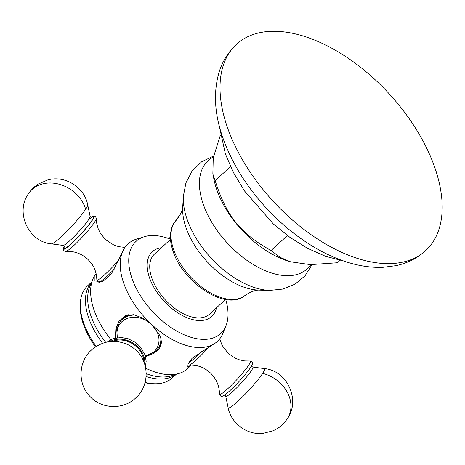 <?xml version="1.0" encoding="UTF-8"?>
<svg xmlns="http://www.w3.org/2000/svg" width="465" height="465" viewBox="0 0 465 465"><rect width="100%" height="100%" fill="white"/><g stroke="black" fill="none" stroke-linecap="round" stroke-linejoin="round"><path stroke-width="0.7" d="M236.522 44.285A139.948 79.067 -132.5 0 0 227.774 128.433A139.948 79.067 47.5 0 0 321.321 241.416A139.948 79.067 47.5 0 0 425.661 250.612A139.948 79.067 47.5 0 0 434.415 166.464A139.948 79.067 -132.5 0 0 340.862 53.487A139.948 79.067 -132.5 0 0 236.522 44.285C228.228 52.022 222.38 61.427 218.974 72.511C213.173 92.919 214.597 115.047 223.252 138.896C232.087 163.163 246.171 185.93 265.503 207.198C279.599 222.566 295.008 235.412 311.748 245.729C323.506 252.943 335.346 258.43 347.268 262.184C359.503 266.05 371.413 267.759 382.997 267.317L396.023 265.655C407.357 263.219 417.239 258.209 425.661 250.612M287.417 235.534L271.06 250.53L280.226 257.407L290.631 261.836L310.504 264.626L337.433 262.748L340.043 260.354M230.53 166.58L215.167 180.658C226.24 215.754 240.37 233.418 271.06 250.53M220.352 135.274L213.243 157.78L212.854 174.044L215.167 180.658M170.51 239.388L154.531 254.041A40.74 23.018 47.5 0 0 152.392 256.564A40.74 23.018 -132.5 0 0 167.104 301.733A40.74 23.018 -132.5 0 0 209.587 314.102L225.572 299.454M216.446 307.813A43.943 24.825 47.5 0 1 214.057 313.736A43.943 24.825 -132.5 0 1 168.185 305.296A43.943 24.825 -132.5 0 1 150.061 254.402A43.943 24.825 47.5 0 1 161.39 247.752M170.498 239.237A62.56 35.346 47.5 0 0 145.272 236.435A62.56 35.346 47.5 0 0 132.821 245.2A62.56 35.346 -132.5 0 0 158.623 317.659A62.56 35.346 -132.5 0 0 223.938 329.679A62.56 35.346 47.5 0 0 226.321 324.855A62.56 35.346 47.5 0 0 225.723 299.477M226.321 324.855L222.596 334.073A66.123 37.357 -132.5 0 1 220.834 337.305A66.123 37.357 -132.5 0 1 212.65 344.681A66.123 37.357 -132.5 0 1 151.799 324.605A66.123 37.357 -132.5 0 1 124.335 248.333A66.123 37.357 -132.5 0 1 124.533 248.025A66.123 37.357 -132.5 0 1 135.763 239.347L145.272 236.435M212.65 344.681L192.074 358.317L188.093 363.717L187.802 367.106L190.83 365.042A66.123 37.357 -132.5 0 1 180.158 373.052A66.123 37.357 -132.5 0 1 145.702 368.175M115.396 337.985L115.855 328.796L118.93 321.385L125.097 315.787L133.67 314.677L143.406 318.351L151.799 324.605L160.483 336.364L161.524 342.606L159.629 347.994L154.258 353.115L145.591 356.76M152.857 353.336A24.314 19.855 -146.8 0 0 159.879 347.599M116.756 329.726A24.314 19.855 33.2 0 1 119.22 320.955M128.875 314.636A23.244 18.984 -146.8 0 0 122.894 318.165A23.244 18.984 -146.8 0 0 120.365 321.141A23.244 18.984 -146.8 0 0 119.889 321.914M160.78 337.183A23.244 18.984 33.2 0 1 158.286 348.105L159.274 346.582A23.244 18.984 -146.8 0 0 161.547 340.99M124.306 248.374L111.408 273.891L102.8 281.499L94.93 281L94.953 275.135L96.092 273.658M110.914 339.624A66.123 37.357 -132.5 0 1 93.25 278.244A66.123 37.357 -132.5 0 1 94.953 275.135A66.123 37.357 47.5 0 1 96.075 273.577M175.113 374.302A62.56 35.346 -132.5 0 1 170.562 376.046A62.56 35.346 -132.5 0 1 146.213 373.657M105.671 342.327A62.56 35.346 -132.5 0 1 89.431 287.544L93.25 278.244M91.105 217.463A22.425 2.639 -47.2 0 1 93.337 216.242A22.425 2.639 -47.2 0 1 92.291 220.247A22.425 2.639 132.8 0 1 74.662 240.649A22.425 2.639 132.8 0 1 63.298 248.647A22.425 2.639 132.8 0 1 64.339 246.328M219.474 393.942C220.055 395.977 221.044 396.726 222.45 396.197A22.425 2.639 -47.2 0 0 235.755 384.974A22.425 2.639 -47.2 0 0 250.78 367.187A22.425 2.639 132.8 0 0 252.489 363.799C252.908 362.357 252.082 361.427 250.013 360.997A22.646 2.662 132.8 0 1 248.763 365.077A22.646 2.662 -47.2 0 1 231.303 385.34A22.646 2.662 -47.2 0 1 219.474 393.942C219.399 385.787 216.341 378.754 210.29 372.831C204.629 368.175 200.095 365.06 189.057 365.083A22.14 2.604 -47.2 0 0 209.192 346.634M175.851 374.499A62.56 35.346 -132.5 0 1 146.12 376.47M102.579 343.263A62.56 35.346 -132.5 0 1 89.542 284.876A62.56 35.346 47.5 0 1 91.436 282.406M91.524 282.191L87.682 285.713A62.56 35.346 47.5 0 0 84.397 289.59A62.56 35.346 -132.5 0 0 80.323 303.709A62.56 35.346 -132.5 0 0 96.226 346.361M174.596 375.365A62.56 35.346 -132.5 0 1 172.23 377.952A62.56 35.346 -132.5 0 1 153.671 383.718A62.56 35.346 -132.5 0 1 145.109 382.393M153.671 383.718L151.613 383.613A60.869 34.393 -132.5 0 1 145.016 382.724M95.435 346.873A60.869 34.393 -132.5 0 1 80.247 305.767L80.323 303.709M110.095 341.537A22.425 18.315 33.2 0 1 133.548 343.455A22.425 18.315 33.2 0 1 144.714 364.171M290.631 261.83L288.742 261.266A76.045 42.96 47.5 0 1 216.992 190.255A76.045 42.96 -132.5 0 1 214.034 179.769L212.854 174.044M213.389 157.042A73.354 41.443 -132.5 0 0 203.467 204.833A73.354 41.443 47.5 0 0 256.413 266.346A73.354 41.443 47.5 0 0 310.841 264.632M312.027 264.649L305.092 275.745L295.043 284.15L282.912 289.061L269.845 290.393A72.895 41.182 47.5 0 1 187.343 219.986A72.895 41.182 -132.5 0 1 183.379 196.067L185.913 182.931L192.068 171.114L201.624 161.803L213.615 155.984M183.379 196.067L182.71 207.152A64.106 36.218 -132.5 0 0 186.198 228.187A64.106 36.218 47.5 0 0 258.743 290.096C259.191 290.067 253.286 289.637 244.607 295.757A50.97 28.795 -132.5 0 1 206.727 290.619A50.97 28.795 -132.5 0 1 173.823 250.205A50.97 28.795 -132.5 0 1 175.84 220.741C169.591 228.559 168.725 238.9 173.247 251.763C183.419 282.9 225.81 311.155 244.607 295.757M114.431 268.933A23.244 2.738 132.8 0 1 99.394 282.313M118.558 260.272A22.14 2.604 132.8 0 1 96.842 279.593L98.127 282.511M96.842 279.593C96.034 268.584 92.587 264.3 87.519 259.005C81.16 253.419 73.912 250.902 65.774 251.443A22.646 2.662 132.8 0 0 79.056 240.434A22.646 2.662 132.8 0 0 94.569 222.119A22.646 2.662 -47.2 0 0 96.319 218.504L96.796 223.787L98.185 228.739L100.335 233.186L105.497 239.609L113.972 245.119L118.889 246.7L124.951 247.403M91.756 217.527C91.349 217.806 90.797 217.405 90.1 216.33A19.902 2.342 -47.2 0 1 88.583 219.643A21.454 2.523 -47.2 0 1 91.698 220.794A21.454 2.523 132.8 0 1 73.331 241.754A21.454 2.523 132.8 0 1 64.449 246.671M88.583 219.643A19.902 2.342 132.8 0 1 74.644 236.04A19.902 2.342 132.8 0 1 63.135 245.415C64.222 246.101 64.658 246.619 64.455 246.973M28.464 193.684A32.614 26.639 -146.8 0 1 32.009 189.517A32.614 26.639 33.2 0 1 62.391 185.239A32.614 26.639 33.2 0 1 85.636 209.267A26.714 3.145 132.8 0 1 66.925 231.285A26.714 3.145 132.8 0 1 51.476 243.869C28.313 241.916 15.078 212.069 28.464 193.684C32.19 188.499 32.3 188.953 34.352 186.93L38.223 184.035L47.785 179.909C65.013 175.055 84.473 187.192 87.682 204.815L90.1 216.33M85.636 209.267A26.714 3.145 -47.2 0 0 87.682 204.815M188.302 363.264A23.244 2.738 -47.2 0 0 201.694 351.139M251.449 366.118L252.652 367.03A19.902 2.342 132.8 0 1 251.414 370.611A19.902 2.342 -47.2 0 1 236.365 388.13A19.902 2.342 -47.2 0 1 225.688 396.116L224.682 394.983M225.688 396.116L228.106 407.625A26.714 3.145 -47.2 0 0 242.445 396.901A26.714 3.145 -47.2 0 0 262.649 373.383A26.714 3.145 132.8 0 0 264.312 368.576L252.652 367.03M228.106 407.625C231.076 423.382 246.991 435.164 262.923 433.397L273.094 430.793C277.82 428.341 280.581 426.597 281.389 425.551C282.918 424.458 284.894 422.197 287.324 418.762A32.614 26.639 -146.8 0 0 262.649 373.383M120.365 321.141L119.371 322.658A23.244 18.984 33.2 0 1 121.9 319.688A23.244 18.984 33.2 0 1 135.495 315.038M117.564 337.602A22.14 18.083 33.2 0 1 121.877 321.704A22.14 18.083 33.2 0 1 151.462 324.303A22.14 18.083 33.2 0 1 154.118 351.598A22.14 18.083 33.2 0 1 145.318 355.754M112.565 341.362A21.454 17.519 33.2 0 1 133.118 344.117A21.454 17.519 33.2 0 1 143.877 361.834M128.334 344.861L129.154 345.28A19.902 16.252 33.2 0 1 133.641 348.209L134.35 348.797C149.434 360.433 150.172 385.497 135.641 398.005C123.051 410.136 100.992 409.119 89.582 396.029C77.481 383.544 78.37 361.392 91.564 349.918C102.806 340.607 115.058 338.921 128.334 344.861A26.714 21.82 33.2 0 1 134.35 348.797M343.705 261.016L325.709 256.366L307.679 248.397L290.044 237.446L273.298 223.909L244.59 191.057L233.622 172.858L225.455 154.223L219.05 125.033M269.845 290.393L258.743 290.096M182.71 207.152C182.78 206.71 182.693 212.627 175.84 220.741M180.158 373.052L170.562 376.046M180.327 214.278L172.253 225.531L169.574 238.876M65.774 251.443C63.705 251.019 62.88 250.083 63.298 248.647M93.337 216.242C94.744 215.719 95.732 216.469 96.319 218.504M63.135 245.415L51.476 243.869M187.657 364.932L189.057 365.083M250.013 360.997L244.712 360.921L239.667 359.904L235.069 358.102L228.274 353.441L222.142 345.402L219.713 338.869M287.324 418.762C300.727 400.289 287.44 370.547 264.312 368.576M172.23 377.952L176.072 374.43M158.286 348.105L155.566 351.302L145.382 355.969M119.371 322.658L116.744 329.778L117.337 337.631M107.525 341.915L112.885 338.747L121.063 337.45L128.259 338.77L135.548 342.49L140.07 346.535L145.016 354.807L146.173 361.247L145.394 366.676"/></g></svg>
